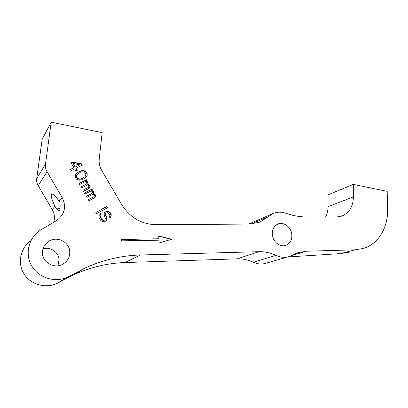 <?xml version="1.0" encoding="UTF-8"?>
<svg xmlns="http://www.w3.org/2000/svg" width="408" height="408" viewBox="0 0 408 408"><rect width="100%" height="100%" fill="white"/><g stroke="black" fill="none" stroke-linecap="round" stroke-linejoin="round"><path stroke-width="0.61" d="M353.318 184.375L353.415 196.88C353.17 206.448 349.304 212.838 341.817 216.056L336.269 217.02L307.76 217.041C300.472 217.046 293.082 215.771 285.595 213.216C281.372 211.798 277.292 211.859 273.355 213.394L259.748 222.171L249.915 224.063L155.652 224.65C141.321 224.206 130.03 217.546 121.773 204.678L101.842 170.666C99.69 166.913 98.823 163.001 99.231 158.936L102.158 132.641L51.204 122.145L45.477 164.184C45.145 166.831 45.681 169.376 47.078 171.814L62.225 197.594C66.652 206.856 64.724 214.526 56.437 220.606L41.147 229.75C29.177 236.768 24.511 253.113 31.396 265.404C38.138 277.766 54.754 283.035 67.397 277.236L85.639 267.75C103.754 259.733 121.977 255.484 140.311 255L258.973 251.69C264.812 251.558 270.458 252.792 275.915 255.393C280.475 257.509 284.952 257.871 289.338 256.479L297.728 252.756L306.464 251.221L354.97 249.829L363.38 248.452C378.532 243.928 388.192 227.399 387.6 208.998L387.187 191.352L353.318 184.375L328.093 194.825L328.047 206.647C328.017 210.472 327.175 213.93 325.533 217.031M272.799 213.634L248.778 224.074M51.204 122.145L42.187 139.276L36.71 178.571C36.394 181.045 36.883 183.411 38.179 185.666L52.229 209.559C54.524 213.619 55.029 217.836 53.744 222.212M30.957 240.603C20.563 247.778 17.167 262.675 23.771 273.513C30.258 284.422 45.257 288.818 56.773 283.545L73.823 274.666C90.775 267.138 107.86 263.099 125.083 262.553L237.232 258.856C242.78 258.697 248.146 259.83 253.317 262.242C257.642 264.205 261.9 264.522 266.093 263.196L288.145 256.821M42.957 248.747C50.352 246.554 58.589 252.134 59.053 259.559L57.962 265.771M272.371 235.345C271.825 229.801 273.697 226.017 277.986 223.992C283.55 221.636 290.792 226.848 291.745 233.809C292.342 239.486 290.394 243.326 285.901 245.33C280.398 247.477 273.278 242.265 272.371 235.345M42.468 253.567C42.248 248.023 44.533 243.806 49.322 240.914C57.543 236.033 69.217 242.123 69.748 251.404C70.013 257.259 67.509 261.63 62.235 264.506C54.121 268.79 42.927 262.681 42.468 253.567M121.615 239.374L121.691 240.832L158.993 240.179L159.186 243.02L171.533 239.251L158.707 235.921L158.901 238.756L121.615 239.374M81.687 163.894L72.374 162.001L70.946 162.69L73.884 167.703L70.543 169.335L71.283 170.59L74.623 168.958L75.847 171.044L77.27 170.34L76.046 168.259L82.416 165.138L81.687 163.894L81.467 164.169L82.12 165.281M80.136 171.074L78.01 172.125L75.653 174.369L75.205 176.751L75.704 178.128L76.678 179.265L79.086 180.224L81.11 180.015L84.532 178.566L86.858 176.322L87.287 173.961L86.792 172.599L85.828 171.472L83.451 170.508L81.437 170.702L79.922 171.34L83.227 170.779L85.603 171.737L86.567 172.864L87.062 174.221L86.97 175.608L86.068 177.296M79.509 184.615L85.415 181.626L86.731 182.31L86.981 183.263L86.522 184.034L80.861 186.915L81.472 187.96L87.133 185.074L88.082 185.135L88.924 186.053L88.475 187.364L82.824 190.261L83.441 191.306L89.087 188.404L90.234 186.731L89.617 185.161L87.95 184.391L88.153 182.667L87.067 181.331L86.353 181.152L87.057 180.795L86.445 179.755L78.897 183.569L79.509 184.615M85.032 194.024L90.907 190.99L91.616 191.163L92.463 192.081L92.014 193.397L86.384 196.325L86.996 197.37L92.626 194.438L93.57 194.489L94.411 195.406L93.968 196.727L88.347 199.67L88.959 200.716L94.579 197.768L95.717 196.08L95.1 194.509L93.437 193.744L93.636 192.015L93.151 191.184L91.841 190.505L92.539 190.143L91.933 189.108L84.42 192.979L85.032 194.024M96.563 213.67L107.431 207.799L106.707 206.56L95.829 212.415L96.563 213.67M109.288 216.623L110.017 217.867L110.578 217.286L111.328 214.955L110.951 213.797L109.63 212.058L107.289 211.15L105.325 211.941L104.524 212.65L104.091 213.981L104.377 216.021L105.361 218.229L104.82 219.902L103.188 220.249L101.633 219.173L100.399 216.541L101.301 214.95L100.567 213.7L98.966 215.669L98.879 217.092L99.256 218.265L101.082 220.85L103.459 221.753L104.627 221.661L105.784 221.024L106.463 220.101L106.865 217.678L105.621 214.516L105.718 213.644L106.284 213.063L107.554 212.644L108.972 213.511L109.839 215.501L109.288 216.623M73.231 163.46L79.805 164.812L75.312 167.005L73.231 163.46L73.027 163.741L75.103 167.28L79.805 164.812M80.514 172.232L82.049 171.743L84.777 172.263L85.624 173.181L85.894 175.195L84.976 176.73L82.039 178.469L80.498 178.974L78.586 178.852L76.893 177.536L76.627 175.506L77.561 173.966L80.514 172.232M287.666 256.958L340.384 253.628L348.509 252.317M55.641 207.774L54.978 206.269C53.086 202.373 51.852 199.175 51.27 196.671L51.291 194.029C52.841 193.535 55.468 195.942 59.165 201.256L60.017 202.618C60.308 207.147 60.073 209.972 59.313 211.099C58.961 211.252 58.431 210.834 57.712 209.834L55.641 207.774L59.966 208.677M158.901 238.756L121.62 239.537M158.722 236.181L171.09 239.389M71.028 162.833L72.17 162.282L81.467 164.169M76.046 168.259L75.837 168.529L76.984 170.483M70.625 169.468L73.884 167.703M76.158 173.737L77.795 172.39L79.922 171.34M77.561 173.966L76.413 175.766L76.306 176.628L76.684 177.791L78.372 179.107L80.279 179.229L81.819 178.73L84.976 176.73M78.958 183.677L86.221 180.01L86.766 180.943M86.353 181.152L86.129 181.402L87.439 182.085L87.924 182.917L87.72 184.635L88.786 184.901L89.872 186.237L89.78 187.634L89.072 188.414M82.88 190.358L88.475 187.364M80.922 187.017L86.522 184.034M84.476 193.071L91.698 189.348L92.254 190.291M91.841 190.505L91.606 190.745L92.315 190.919L93.401 192.25L93.203 193.979L94.263 194.239L95.35 195.57L95.258 196.972L94.518 197.798M88.393 199.752L93.968 196.727M86.435 196.411L92.014 193.397M95.865 212.476L106.452 206.774L107.146 207.953M106.284 213.063L105.468 213.853L105.371 214.725L106.616 217.877L106.641 218.958L105.601 221.126M100.327 213.914L101.056 215.154L100.154 216.745L101.388 219.371L102.938 220.447L103.877 220.483L104.82 219.902M105.116 212.129L107.034 211.359L108.431 211.691L110.089 212.971L111.073 215.159L110.869 216.362L109.992 217.826M72.374 162.001L72.17 162.282M75.312 167.005L75.103 167.28M78.01 172.125L77.795 172.39M81.437 170.702L81.223 170.967M82.268 170.559L82.049 170.825M83.451 170.508L83.227 170.779M84.517 170.784L84.298 171.049M85.828 171.472L85.603 171.737M86.792 172.599L86.567 172.864M87.287 173.961L87.062 174.221M87.195 175.348L86.97 175.608M86.858 176.322L86.634 176.582M76.949 172.921L76.735 173.186M76.627 175.506L76.413 175.766M76.52 176.368L76.306 176.628M76.893 177.536L76.684 177.791M77.744 178.459L77.53 178.719M78.586 178.852L78.372 179.107M80.498 178.974L80.279 179.229M82.039 178.469L81.819 178.73M83.686 177.643L83.467 177.903M86.445 179.755L86.221 180.01M106.707 206.56L106.452 206.774M105.759 215.266L105.504 215.47M106.896 218.759L106.641 218.958M106.463 220.101L106.207 220.294M106.248 211.441L105.993 211.65M107.289 211.15L107.034 211.359M108.686 211.482L108.431 211.691M109.63 212.058L109.375 212.267M110.344 212.762L110.089 212.971M110.951 213.797L110.696 214.001M111.328 214.955L111.073 215.159M111.129 216.158L110.869 216.362M110.578 217.286L110.323 217.484M340.384 253.628L354.97 249.829M328.047 206.647L353.415 196.88M250.981 224.038L268.076 216.816M36.71 178.571L45.477 164.184M38.179 185.666L47.078 171.814M52.229 209.559L54.978 206.269M59.165 201.256L62.225 197.594M59.41 282.178L70.222 275.772M125.083 262.553L140.311 255M237.232 258.856L258.973 251.69M253.317 262.242L275.915 255.393M291.644 255.515L306.464 251.221M285.539 245.448L285.901 245.33M341.481 216.174L341.817 216.056M51.27 196.661L51.648 193.79M59.328 211.079L57.712 209.834M56.773 283.545L67.397 277.236M73.823 274.666L85.639 267.75M44.192 245.902L49.322 240.914"/></g></svg>

